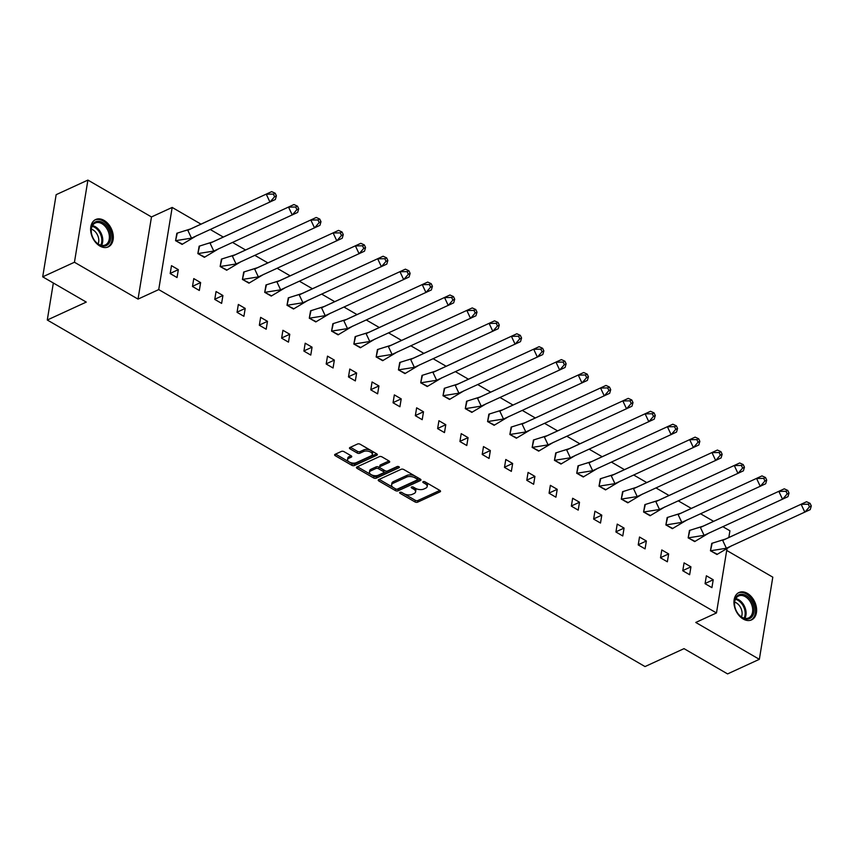 <?xml version="1.0" encoding="UTF-8"?>
<svg xmlns="http://www.w3.org/2000/svg" width="854" height="854" viewBox="0 0 854 854"><rect width="100%" height="100%" fill="white"/><g stroke="black" fill="none" stroke-linecap="round" stroke-linejoin="round"><path stroke-width="1.28" d="M399.971 492.32A1.324 0.673 -170.7 0 0 399.64 492.673A1.324 0.673 -170.7 0 0 400.078 493.292L414.969 501.928A1.9 0.961 -170.7 0 0 417.627 502.163L440.066 491.851A1.9 0.961 -170.7 0 0 440.525 491.349A1.9 0.961 -170.7 0 0 439.906 490.474L425.004 481.827A1.324 0.673 -170.7 0 0 423.157 481.667A1.324 0.673 -170.7 0 0 422.826 482.019A1.324 0.673 -170.7 0 0 423.264 482.638L425.185 483.748A6.063 3.064 -170.7 0 1 427.181 486.566A6.063 3.064 -170.7 0 1 425.687 488.189L423.819 489.043A6.063 3.064 -170.7 0 1 415.343 488.274L413.411 487.164A1.324 0.673 -170.7 0 0 411.564 486.993A1.324 0.673 -170.7 0 0 411.233 487.346A1.324 0.673 -170.7 0 0 411.671 487.965L413.592 489.075A6.063 3.064 -170.7 0 1 415.588 491.893A6.063 3.064 -170.7 0 1 414.094 493.516L412.226 494.37A6.063 3.064 -170.7 0 1 403.75 493.601L401.818 492.491A1.324 0.673 -170.7 0 0 399.971 492.32M104.06 220.396A15.062 10.387 -114.7 0 1 113.08 234.359A15.062 10.387 -114.7 0 1 108.255 246.902A15.062 10.387 -114.7 0 1 99.865 246.037A15.062 10.387 -114.7 0 1 90.855 232.074A15.062 10.387 -114.7 0 1 95.68 219.531A15.062 10.387 -114.7 0 1 104.06 220.396M747.378 593.381A15.062 10.387 -114.7 0 1 756.398 607.343A15.062 10.387 -114.7 0 1 751.573 619.876A15.062 10.387 -114.7 0 1 743.183 619.011A15.062 10.387 -114.7 0 1 734.173 605.048A15.062 10.387 -114.7 0 1 738.998 592.516A15.062 10.387 -114.7 0 1 747.378 593.381M87.909 180.087L74.447 262.242L138.028 299.103L151.478 216.948L87.909 180.087L56.15 194.68L42.7 276.835L86.275 302.092L47.28 320.015L645.026 666.568L684.022 648.645L727.587 673.913L759.345 659.32L772.795 577.165L726.711 550.446M42.7 276.835L74.447 262.242M344.045 451.67A1.9 0.961 -170.7 0 0 341.397 451.424L335.099 454.317A1.9 0.961 -170.7 0 0 334.629 454.83A1.9 0.961 -170.7 0 0 335.248 455.705L351.805 465.302A1.9 0.961 -170.7 0 0 354.453 465.537L376.892 455.225A1.9 0.961 -170.7 0 0 377.361 454.723A1.9 0.961 -170.7 0 0 376.731 453.848L360.185 444.251A1.9 0.961 -170.7 0 0 357.538 444.005L349.937 447.507A1.9 0.961 -170.7 0 0 349.467 448.008A1.9 0.961 -170.7 0 0 350.087 448.894L357.175 452.994A1.9 0.961 -170.7 0 0 359.822 453.239L363.59 451.499A5.071 2.562 -170.7 0 1 369.312 451.531A5.071 2.562 -170.7 0 1 372.344 454.499A5.071 2.562 -170.7 0 1 371.095 455.855L356.321 462.644A5.071 2.562 -170.7 0 1 350.588 462.612A5.071 2.562 -170.7 0 1 347.567 459.644A5.071 2.562 -170.7 0 1 348.816 458.288L351.282 457.157A1.9 0.961 -170.7 0 0 351.752 456.655A1.9 0.961 -170.7 0 0 351.122 455.769L344.045 451.67M726.946 548.983L716.474 612.948L695.764 622.459L759.345 659.32M716.474 612.948L158.727 289.591L172.177 207.437L200.957 224.122M138.028 299.103L158.727 289.591M378.706 479.606A1.9 0.961 -170.7 0 0 378.237 480.108A1.9 0.961 -170.7 0 0 378.866 480.994L395.413 490.58A1.9 0.961 -170.7 0 0 398.06 490.826L420.499 480.514A1.9 0.961 -170.7 0 0 420.969 480.012A1.9 0.961 -170.7 0 0 420.349 479.126L403.793 469.54A1.9 0.961 -170.7 0 0 401.145 469.294L378.706 479.606M373.604 477.941L357.057 468.344A1.9 0.961 -170.7 0 1 356.438 467.469A1.9 0.961 -170.7 0 1 356.908 466.967L379.347 456.655A1.9 0.961 -170.7 0 1 381.994 456.89L389.072 461A1.9 0.961 -170.7 0 1 389.702 461.875A1.9 0.961 -170.7 0 1 389.232 462.388L380.126 466.562A1.9 0.961 -170.7 0 0 379.656 467.074A1.9 0.961 -170.7 0 0 380.286 467.949L384.983 470.671A1.9 0.961 -170.7 0 0 387.631 470.917L397.11 466.562A1.324 0.673 -170.7 0 1 398.604 466.572A1.324 0.673 -170.7 0 1 399.394 467.341A1.324 0.673 -170.7 0 1 399.064 467.704L376.251 478.187A1.9 0.961 -170.7 0 1 373.604 477.941L373.871 476.297L357.388 466.743M53.343 283.005L47.28 320.015M722.858 526.704L729.924 530.793L728.836 537.454M210.265 229.512L223.246 237.038M232.555 242.44L245.536 249.966M254.844 255.357L267.825 262.883M277.123 268.273L290.104 275.799M299.412 281.201L312.393 288.727M321.702 294.118L334.683 301.643M343.991 307.045L356.972 314.571M366.27 319.962L379.251 327.488M388.559 332.879L401.54 340.415M410.849 345.806L423.83 353.332M433.138 358.723L446.119 366.249M455.417 371.65L468.398 379.176M477.706 384.567L490.687 392.093M499.996 397.494L512.976 405.02M522.285 410.411L535.266 417.937M544.564 423.328L557.555 430.854M566.853 436.255L579.834 443.781M589.143 449.172L602.123 456.698M611.432 462.099L624.413 469.625M633.711 475.016L646.702 482.542M656 487.933L668.981 495.469M678.289 500.86L691.27 508.386M700.579 513.777L713.56 521.303M713.218 579.759L706.365 575.788L705.073 583.677L711.926 587.648L713.218 579.759L705.105 583.495M712.193 543.187L710.453 550.809L717.392 554.299M690.939 566.842L684.075 562.871L682.784 570.75L689.648 574.731L690.939 566.842L682.816 570.579M689.904 530.259L688.164 537.892L695.103 541.383M668.65 553.926L661.797 549.944L660.505 557.833L667.358 561.804L668.65 553.926L660.526 557.651M667.625 517.343L665.885 524.975L672.824 528.455M646.361 540.998L639.507 537.027L638.216 544.916L645.069 548.887L646.361 540.998L638.248 544.735M645.336 504.426L643.596 512.048L650.534 515.538M624.071 528.082L617.218 524.1L615.926 531.989L622.779 535.97L624.071 528.082L615.958 531.807M623.046 491.498L621.306 499.131L628.245 502.611M601.792 515.154L594.928 511.183L593.637 519.072L600.501 523.043L601.792 515.154L593.669 518.89M600.757 478.582L599.017 486.204L605.956 489.694M579.503 502.237L572.65 498.256L571.358 506.144L578.211 510.126L579.503 502.237L571.379 505.963M578.468 465.654L576.738 473.287L583.677 476.778M557.214 489.321L550.36 485.339L549.069 493.228L555.922 497.199L557.214 489.321L549.101 493.046M556.189 452.737L554.449 460.359L561.388 463.85M534.924 476.393L528.071 472.422L526.779 480.3L533.633 484.282L534.924 476.393L526.811 480.129M533.899 439.81L532.159 447.443L539.098 450.933M512.646 463.476L505.781 459.495L504.49 467.384L511.354 471.365L512.646 463.476L504.522 467.202M511.61 426.893L509.87 434.526L516.809 438.006M490.356 450.549L483.492 446.578L482.211 454.467L489.064 458.438L490.356 450.549L482.232 454.285M489.321 413.976L487.591 421.598L494.53 425.089M468.067 437.632L461.213 433.651L459.922 441.539L466.775 445.521L468.067 437.632L459.954 441.358M467.042 401.049L465.302 408.682L472.241 412.162M445.777 424.705L438.924 420.734L437.632 428.623L444.486 432.594L445.777 424.705L437.664 428.441M444.753 388.132L443.012 395.754L449.951 399.245M423.499 411.788L416.635 407.817L415.343 415.695L422.207 419.677L423.499 411.788L415.375 415.524M422.463 375.205L420.723 382.838L427.662 386.328M401.209 398.871L394.345 394.89L393.053 402.778L399.918 406.75L401.209 398.871L393.086 402.597M400.174 362.288L398.444 369.921L405.372 373.401M378.92 385.944L372.066 381.973L370.775 389.862L377.628 393.833L378.92 385.944L370.796 389.68M377.895 349.371L376.155 356.993L383.094 360.484M356.63 373.027L349.777 369.045L348.485 376.934L355.339 380.916L356.63 373.027L348.517 376.753M355.606 336.444L353.866 344.077L360.804 347.557M334.352 360.1L327.488 356.129L326.196 364.017L333.06 367.989L334.352 360.1L326.228 363.836M333.316 323.527L331.576 331.149L338.515 334.64M312.062 347.183L305.198 343.201L303.907 351.09L310.771 355.072L312.062 347.183L303.939 350.909M311.027 310.6L309.297 318.232L316.226 321.723M289.773 334.256L282.92 330.284L281.628 338.173L288.481 342.144L289.773 334.256L281.649 337.992M288.748 297.683L287.008 305.305L293.947 308.796M267.483 321.339L260.63 317.368L259.338 325.246L266.192 329.228L267.483 321.339L259.37 325.075M266.459 284.756L264.719 292.388L271.657 295.879M245.205 308.422L238.341 304.44L237.049 312.329L243.913 316.3L245.205 308.422L237.081 312.148M244.169 271.839L242.429 279.471L249.368 282.952M222.915 295.495L216.051 291.524L214.76 299.412L221.624 303.383L222.915 295.495L214.792 299.231M221.88 258.922L220.151 266.544L227.079 270.035M200.626 282.578L193.773 278.596L192.481 286.485L199.334 290.467L200.626 282.578L192.502 286.303M199.601 245.995L197.861 253.627L204.8 257.107M178.337 269.65L171.483 265.679L170.192 273.568L177.045 277.539L178.337 269.65L170.224 273.387M177.312 233.078L175.572 240.7L182.51 244.191M151.478 216.948L172.177 207.437M415.588 491.893L415.855 490.249A6.063 3.064 -170.7 0 0 413.87 487.431L413.592 489.075M413.219 487.068L413.87 487.431M427.181 486.566L427.459 484.923A6.063 3.064 -170.7 0 0 425.463 482.104L425.185 483.748M424.822 481.731L425.463 482.104M401.626 492.395L415.247 500.284A1.9 0.961 -170.7 0 0 417.894 500.519L439.853 490.431M379.197 479.382L395.68 488.947A1.9 0.961 -170.7 0 0 398.327 489.182L420.285 479.094M395.615 488.894A1.324 0.673 -170.7 0 0 397.473 489.054L417.168 480.001A1.324 0.673 -170.7 0 0 417.489 479.649A1.324 0.673 -170.7 0 0 417.062 479.041L415.023 477.856A6.063 3.064 -170.7 0 0 406.547 477.087L393.086 483.279A6.063 3.064 -170.7 0 0 391.591 484.901A6.063 3.064 -170.7 0 0 393.577 487.709L395.615 488.894M417.435 478.368A1.324 0.673 -170.7 0 0 417.766 478.005A1.324 0.673 -170.7 0 0 417.328 477.397L417.062 479.041M391.591 484.901L391.858 483.257A6.063 3.064 -170.7 0 1 393.352 481.635L406.814 475.443A6.063 3.064 -170.7 0 1 415.29 476.212L417.328 477.397M389.018 460.968L380.393 464.918A1.9 0.961 -170.7 0 0 379.934 465.43L379.656 467.074M398.37 466.497L376.529 476.543L376.251 478.187M370.689 470.906A5.071 2.562 -170.7 0 0 369.43 472.262A5.071 2.562 -170.7 0 0 372.461 475.219A5.071 2.562 -170.7 0 0 378.183 475.251L383.393 472.86A1.9 0.961 -170.7 0 0 383.862 472.358A1.9 0.961 -170.7 0 0 383.232 471.472L378.536 468.75A1.9 0.961 -170.7 0 0 375.888 468.515L370.689 470.906L370.956 469.262A5.071 2.562 -170.7 0 0 369.707 470.618L369.43 472.262M383.862 472.358L384.129 470.714A1.9 0.961 -170.7 0 0 383.51 469.839L383.232 471.472M370.956 469.262L376.155 466.871A1.9 0.961 -170.7 0 1 378.813 467.106L383.51 469.839M373.871 476.297A1.9 0.961 -170.7 0 0 376.529 476.543M347.567 459.644L347.834 458A5.071 2.562 -170.7 0 1 349.083 456.644L351.069 455.737M372.344 454.499L372.611 452.855A5.071 2.562 -170.7 0 0 369.59 449.898A5.071 2.562 -170.7 0 0 363.857 449.855L363.59 451.499M350.418 447.282L357.442 451.35A1.9 0.961 -170.7 0 0 360.089 451.595L363.857 449.855M335.579 454.093L352.072 463.658A1.9 0.961 -170.7 0 0 354.72 463.893L376.678 453.805M811.3 505.963L810.243 509.603L726.37 548.247L722.687 540.39L806.56 501.736L810.072 503.348L808.268 504.212L809.496 506.828L811.3 505.963L810.072 503.348M808.268 504.212L801.148 504.33L804.842 512.197L809.496 506.828M731.782 545.653L716.944 554.502L710.517 550.777L726.37 548.247M710.453 550.809L711.734 543.379L725.516 539.023L806.56 501.736M720.082 540.817L725.516 539.023M753.527 605.956A13.034 8.988 -114.7 0 1 749.951 618.381A13.034 8.988 -114.7 0 1 738.144 613.834A13.034 8.988 -114.7 0 1 735.006 607.365A13.034 8.988 -114.7 0 1 734.835 606.628A13.034 8.988 -114.7 0 1 741.293 594.245A13.034 8.988 -114.7 0 1 753.527 605.956M738.048 613.716A12.063 8.326 65.3 0 0 748.67 617.912A12.063 8.326 65.3 0 0 752.203 606.297A12.063 8.326 65.3 0 0 738.593 595.985A12.063 8.326 65.3 0 0 734.867 606.778M734.654 602.134A9.501 6.554 -114.7 0 1 741.71 610.429A9.501 6.554 -114.7 0 1 741.432 616.908M750.517 620.25L750.463 620.282A14.956 10.323 65.3 0 0 750.517 620.25A14.956 10.323 65.3 0 0 754.893 605.849A14.956 10.323 65.3 0 0 738.016 593.06A14.956 10.323 65.3 0 0 737.973 593.092L738.016 593.06M110.209 232.982A13.034 8.988 -114.7 0 1 106.633 245.408A13.034 8.988 -114.7 0 1 94.826 240.86A13.034 8.988 -114.7 0 1 91.688 234.391A13.034 8.988 -114.7 0 1 91.517 233.654A13.034 8.988 -114.7 0 1 97.975 221.271A13.034 8.988 -114.7 0 1 110.209 232.982M94.73 240.743A12.063 8.326 65.3 0 0 105.352 244.938A12.063 8.326 65.3 0 0 108.885 233.323A12.063 8.326 65.3 0 0 95.274 223.011A12.063 8.326 65.3 0 0 91.549 233.804M91.335 229.16A9.501 6.554 -114.7 0 1 98.391 237.444A9.501 6.554 -114.7 0 1 98.114 243.924M107.198 247.276L107.145 247.297A14.956 10.323 65.3 0 0 107.198 247.276A14.956 10.323 65.3 0 0 111.575 232.875A14.956 10.323 65.3 0 0 94.698 220.086A14.956 10.323 65.3 0 0 94.655 220.118L94.698 220.086M789.011 493.046L787.954 496.676L704.091 535.33L700.397 527.462L784.271 488.819L787.783 490.42L785.979 491.285L787.217 493.911L789.011 493.046L787.783 490.42M785.979 491.285L778.869 491.413L782.552 499.27L787.217 493.911M709.493 532.736L694.665 541.585L688.228 537.86L704.091 535.33M688.175 537.881L689.445 530.462L703.226 526.107L784.271 488.819M697.793 527.9L703.226 526.107M766.721 480.119L765.675 483.759L681.802 522.402L678.108 514.546L761.981 475.891L765.494 477.503L763.7 478.368L764.928 480.983L766.721 480.119L765.494 477.503M763.7 478.368L756.58 478.486L760.274 486.353L764.928 480.983M687.203 519.819L672.376 528.658L665.949 524.932L681.802 522.402M665.885 524.964L667.155 517.545L680.937 513.19L761.981 475.891M675.503 514.983L680.937 513.19M744.442 467.202L743.386 470.832L659.512 509.486L655.829 501.618L739.692 462.975L743.215 464.576L741.411 465.441L742.638 468.067L744.442 467.202L743.215 464.576M741.411 465.441L734.291 465.569L737.984 473.426L742.638 468.067M664.914 506.892L650.086 515.741L643.66 512.016L659.512 509.486M643.596 512.048L644.866 504.618L658.658 500.263L739.692 462.975M653.225 502.056L658.658 500.263M722.153 454.285L721.096 457.915L637.223 496.569L633.54 488.701L717.413 450.047L720.925 451.659L719.121 452.524L720.349 455.15L722.153 454.285L720.925 451.659M719.121 452.524L712.001 452.641L715.695 460.509L720.349 455.15M642.624 493.975L627.797 502.825L621.37 499.088L637.223 496.569M621.306 499.12L622.587 491.701L636.369 487.346L717.413 450.047M630.935 489.139L636.369 487.346M699.864 441.358L698.807 444.998L614.944 483.642L611.25 475.785L695.124 437.131L698.636 438.742L696.832 439.607L698.07 442.223L699.864 441.358L698.636 438.742M696.832 439.607L689.722 439.725L693.405 447.592L698.07 442.223M620.346 481.048L605.518 489.897L599.081 486.172L614.944 483.642M599.028 486.204L600.298 478.774L614.079 474.418L695.124 437.131M608.646 476.212L614.079 474.418M677.574 428.441L676.528 432.071L592.655 470.725L588.961 462.857L672.835 424.214L676.347 425.815L674.553 426.68L675.781 429.306L677.574 428.441L676.347 425.815M674.553 426.68L667.433 426.797L671.127 434.665L675.781 429.306M598.056 468.131L583.229 476.98L576.802 473.255L592.655 470.725M576.738 473.276L578.009 465.857L591.79 461.502L672.835 424.214M586.356 463.295L591.79 461.502M655.296 415.514L654.239 419.154L570.365 457.797L566.672 449.941L650.545 411.286L654.057 412.898L652.264 413.763L653.491 416.378L655.296 415.514L654.057 412.898M652.264 413.763L645.144 413.88L648.837 421.748L653.491 416.378M575.767 455.203L560.939 464.053L554.513 460.327L570.365 457.797M554.449 460.359L555.719 452.94L569.511 448.574L650.545 411.286M564.078 450.368L569.511 448.574M633.006 402.597L631.949 406.226L548.076 444.881L544.393 437.013L628.256 398.37L631.779 399.971L629.974 400.836L631.202 403.462L633.006 402.597L631.779 399.971M629.974 400.836L622.854 400.964L626.548 408.82L631.202 403.462M553.477 442.287L538.65 451.136L532.223 447.411L548.076 444.881M532.159 447.443L533.44 440.013L547.222 435.657L628.256 398.37M541.788 437.451L547.222 435.657M610.717 389.68L609.66 393.31L525.797 431.964L522.104 424.096L605.977 385.442L609.489 387.054L607.685 387.919L608.913 390.534L610.717 389.68L609.489 387.054M607.685 387.919L600.575 388.036L604.258 395.904L608.913 390.534M531.199 429.37L516.371 438.219L509.934 434.483L525.797 431.964M509.87 434.515L511.151 427.096L524.932 422.741L605.977 385.442M519.499 424.534L524.932 422.741M588.427 376.753L587.381 380.393L503.508 419.036L499.814 411.169L583.688 372.525L587.2 374.137L585.406 374.991L586.634 377.617L588.427 376.753L587.2 374.137M585.406 374.991L578.286 375.119L581.98 382.976L586.634 377.617M508.909 416.442L494.082 425.292L487.655 421.566L503.508 419.036M487.591 421.598L488.862 414.169L502.643 409.813L583.688 372.525M497.209 411.607L502.643 409.813M566.149 363.836L565.092 367.466L481.218 406.12L477.525 398.252L561.398 359.598L564.91 361.21L563.117 362.075L564.345 364.701L566.149 363.836L564.91 361.21M563.117 362.075L555.997 362.192L559.69 370.06L564.345 364.701M486.62 403.526L471.792 412.375L465.366 408.65L481.218 406.12M465.302 408.671L466.572 401.252L480.364 396.896L561.398 359.598M474.92 398.69L480.364 396.896M543.859 350.909L542.802 354.549L458.929 393.192L455.246 385.335L539.109 346.681L542.632 348.293L540.828 349.158L542.055 351.773L543.859 350.909L542.632 348.293M540.828 349.158L533.707 349.275L537.401 357.143L542.055 351.773M464.33 390.598L449.503 399.448L443.077 395.722L458.929 393.192M443.012 395.754L444.293 388.324L458.075 383.969L539.109 346.681M452.641 385.762L458.075 383.969M521.57 337.992L520.513 341.621L436.65 380.276L432.957 372.408L516.83 333.765L520.342 335.366L518.538 336.23L519.766 338.857L521.57 337.992L520.342 335.366M518.538 336.23L511.429 336.359L515.111 344.215L519.766 338.857M442.052 377.681L427.224 386.531L420.787 382.805L436.65 380.276M420.723 382.827L422.004 375.408L435.786 371.052L516.83 333.765M430.352 372.846L435.786 371.052M499.28 325.064L498.234 328.705L414.361 367.348L410.667 359.491L494.541 320.837L498.053 322.449L496.249 323.314L497.487 325.929L499.28 325.064L498.053 322.449M496.249 323.314L489.139 323.431L492.833 331.299L497.487 325.929M419.762 364.765L404.935 373.604L398.508 369.878L414.361 367.348M398.444 369.91L399.715 362.491L413.496 358.136L494.541 320.837M408.063 359.929L413.496 358.136M477.002 312.148L475.945 315.777L392.071 354.431L388.378 346.564L472.251 307.92L475.763 309.522L473.97 310.386L475.198 313.012L477.002 312.148L475.763 309.522M473.97 310.386L466.85 310.514L470.543 318.371L475.198 313.012M397.473 351.837L382.645 360.687L376.219 356.961L392.071 354.431M376.155 356.993L377.425 349.564L391.207 345.208L472.251 307.92M385.773 347.002L391.207 345.208M454.712 299.231L453.655 302.86L369.782 341.515L366.099 333.647L449.962 294.993L453.485 296.605L451.681 297.47L452.908 300.096L454.712 299.231L453.485 296.605M451.681 297.47L444.56 297.587L448.254 305.454L452.908 300.096M375.184 338.921L360.356 347.77L353.93 344.034L369.782 341.515M353.866 344.066L355.147 336.647L368.928 332.291L449.962 294.993M363.494 334.085L368.928 332.291M432.423 286.303L431.366 289.944L347.503 328.587L343.81 320.72L427.683 282.076L431.195 283.688L429.391 284.553L430.619 287.168L432.423 286.303L431.195 283.688M429.391 284.553L422.282 284.67L425.965 292.538L430.619 287.168M352.905 325.993L338.077 334.843L331.64 331.117L347.503 328.587M331.576 331.149L332.857 323.719L346.639 319.364L427.683 282.076M341.205 321.157L346.639 319.364M410.133 273.387L409.087 277.016L325.214 315.67L321.52 307.803L405.394 269.159L408.906 270.761L407.102 271.625L408.34 274.251L410.133 273.387L408.906 270.761M407.102 271.625L399.992 271.743L403.675 279.61L408.34 274.251M330.615 313.076L315.788 321.926L309.361 318.2L325.214 315.67M309.297 318.222L310.568 310.803L324.349 306.447L405.394 269.159M318.916 308.241L324.349 306.447M387.855 260.459L386.798 264.099L302.924 302.743L299.231 294.886L383.104 256.232L386.616 257.844L384.823 258.709L386.051 261.324L387.855 260.459L386.616 257.844M384.823 258.709L377.703 258.826L381.396 266.694L386.051 261.324M308.326 300.149L293.498 308.999L287.072 305.273L302.924 302.743M287.008 305.305L288.278 297.886L302.06 293.52L383.104 256.232M296.626 295.313L302.06 293.52M365.565 247.543L364.509 251.172L280.635 289.826L276.952 281.959L360.815 243.315L364.338 244.917L362.534 245.781L363.761 248.407L365.565 247.543L364.338 244.917M362.534 245.781L355.413 245.909L359.107 253.766L363.761 248.407M286.037 287.232L271.209 296.082L264.783 292.356L280.635 289.826M264.719 292.378L265.989 284.958L279.781 280.603L360.815 243.315M274.347 282.396L279.781 280.603M343.276 234.615L342.219 238.255L258.356 276.899L254.663 269.042L338.536 230.388L342.048 232L340.244 232.864L341.472 235.48L343.276 234.615L342.048 232M340.244 232.864L333.135 232.982L336.818 240.849L341.472 235.48M263.758 274.315L248.93 283.165L242.493 279.429L258.356 276.899M242.429 279.461L243.71 272.042L257.492 267.686L338.536 230.388M252.058 269.48L257.492 267.686M320.987 221.698L319.93 225.339L236.067 263.982L232.373 256.115L316.247 217.471L319.759 219.083L317.955 219.937L319.193 222.563L320.987 221.698L319.759 219.083M317.955 219.937L310.845 220.065L314.528 227.922L319.193 222.563M241.468 261.388L226.641 270.238L220.215 266.512L236.067 263.982M220.151 266.544L221.421 259.114L235.202 254.759L316.247 217.471M229.769 256.552L235.202 254.759M298.708 208.782L297.651 212.411L213.778 251.065L210.084 243.198L293.957 204.544L297.47 206.156L295.676 207.02L296.904 209.646L298.708 208.782L297.47 206.156M295.676 207.02L288.556 207.138L292.249 215.005L296.904 209.646M219.179 248.471L204.352 257.321L197.925 253.595L213.778 251.065M197.861 253.617L199.131 246.198L212.913 241.842L293.957 204.544M207.479 243.636L212.913 241.842M276.418 195.854L275.362 199.494L191.488 238.138L187.805 230.281L271.668 191.627L275.191 193.239L273.387 194.104L274.614 196.719L276.418 195.854L275.191 193.239M273.387 194.104L266.267 194.221L269.96 202.088L274.614 196.719M196.89 235.544L182.062 244.393L175.636 240.668L191.488 238.138M175.572 240.7L176.842 233.27L190.634 228.915L271.668 191.627M185.201 230.708L190.634 228.915M400.248 492.224L400.078 493.292M423.435 481.571L423.264 482.638M411.841 486.897L411.671 487.965M440.248 490.719L440.066 491.851M417.894 500.519L417.627 502.163M415.247 500.284L414.969 501.928M420.691 479.382L420.499 480.514M398.327 489.182L398.06 490.826M395.68 488.947L395.413 490.58M379.123 479.414L378.866 480.994M415.29 476.212L415.023 477.856M406.814 475.443L406.547 477.087M393.352 481.635L393.086 483.279M357.314 466.775L357.057 468.344M389.413 461.245L389.232 462.388M380.393 464.918L380.126 466.562M399.202 466.903L399.064 467.704M378.813 467.106L378.536 468.75M376.155 466.871L375.888 468.515M351.464 456.025L351.282 457.157M349.083 456.644L348.816 458.288M360.089 451.595L359.822 453.239M357.442 451.35L357.175 452.994M350.343 447.315L350.087 448.894M377.073 454.093L376.892 455.225M354.72 463.893L354.453 465.537M352.072 463.658L351.805 465.302M335.515 454.136L335.248 455.705M735.796 598.611A12.063 8.326 -114.7 0 1 745.585 609.34A12.063 8.326 -114.7 0 1 744.848 618.328M744.08 618.147A11.668 8.049 65.3 0 0 744.677 609.649A11.668 8.049 65.3 0 0 735.433 599.327M92.478 225.637A12.063 8.326 -114.7 0 1 102.266 236.366A12.063 8.326 -114.7 0 1 101.53 245.354M100.761 245.173A11.668 8.049 65.3 0 0 101.359 236.675A11.668 8.049 65.3 0 0 92.115 226.342M417.766 478.005L417.489 479.649"/></g></svg>
